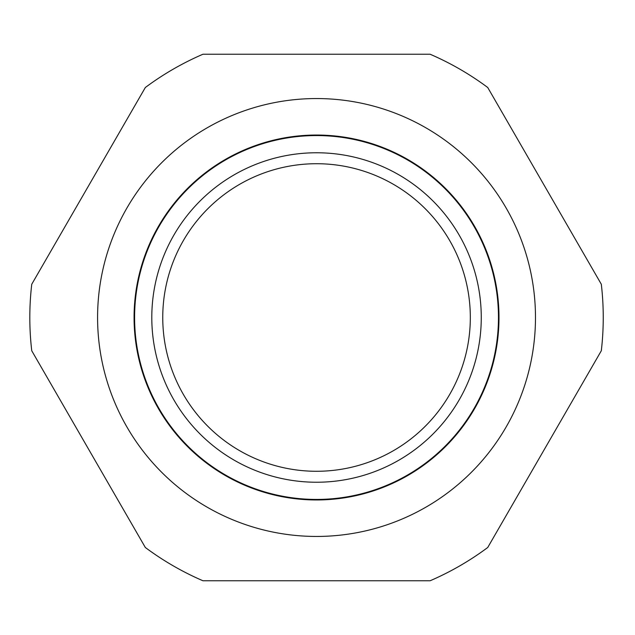 <?xml version="1.0" encoding="UTF-8"?>
<svg xmlns="http://www.w3.org/2000/svg" width="635" height="635" viewBox="0 0 635 635"><rect width="100%" height="100%" fill="white"/><g stroke="black" fill="none" stroke-linecap="round" stroke-linejoin="round"><path stroke-width="0.95" d="M151.797 317.5A164.735 164.735 0 0 1 316.532 152.765A164.735 164.735 0 0 1 481.267 317.5A164.735 164.735 0 0 1 316.532 482.235A164.735 164.735 0 0 1 151.797 317.5A164.735 164.735 0 0 1 316.532 152.765A164.735 164.735 0 0 1 481.267 317.5A164.735 164.735 0 0 1 316.532 482.235A164.735 164.735 0 0 1 151.797 317.5A164.735 164.735 0 0 0 316.532 482.235A164.735 164.735 0 0 0 481.267 317.5A164.735 164.735 0 0 1 316.532 482.235A164.735 164.735 0 0 1 151.797 317.5M134.596 317.5A181.935 181.935 0 0 1 316.532 135.565A181.935 181.935 0 0 1 498.467 317.5A181.935 181.935 0 0 1 316.532 499.435A181.935 181.935 0 0 1 134.596 317.5M498.991 317.5A182.459 182.459 0 0 1 316.532 499.959A182.459 182.459 0 0 1 134.072 317.5A182.459 182.459 0 0 1 316.532 135.041A182.459 182.459 0 0 1 498.991 317.5M97.584 317.5A218.948 218.948 0 0 0 316.532 536.448A218.948 218.948 0 0 0 535.48 317.5A218.948 218.948 0 0 0 316.532 98.552A218.948 218.948 0 0 0 97.584 317.5M601.313 350.758A286.718 286.718 0 0 0 601.313 284.242L487.728 87.503A286.718 286.718 0 0 0 430.117 54.237L202.946 54.237A286.718 286.718 0 0 0 145.336 87.503L31.75 284.242A286.718 286.718 0 0 0 31.75 350.758L145.336 547.497A286.718 286.718 0 0 0 202.946 580.763L430.117 580.763A286.718 286.718 0 0 0 487.728 547.497L601.313 350.758M470.321 317.5A153.781 153.781 0 0 1 316.532 471.281A153.781 153.781 0 0 1 162.75 317.5A153.781 153.781 0 0 1 316.532 163.719A153.781 153.781 0 0 1 470.321 317.5"/></g></svg>
